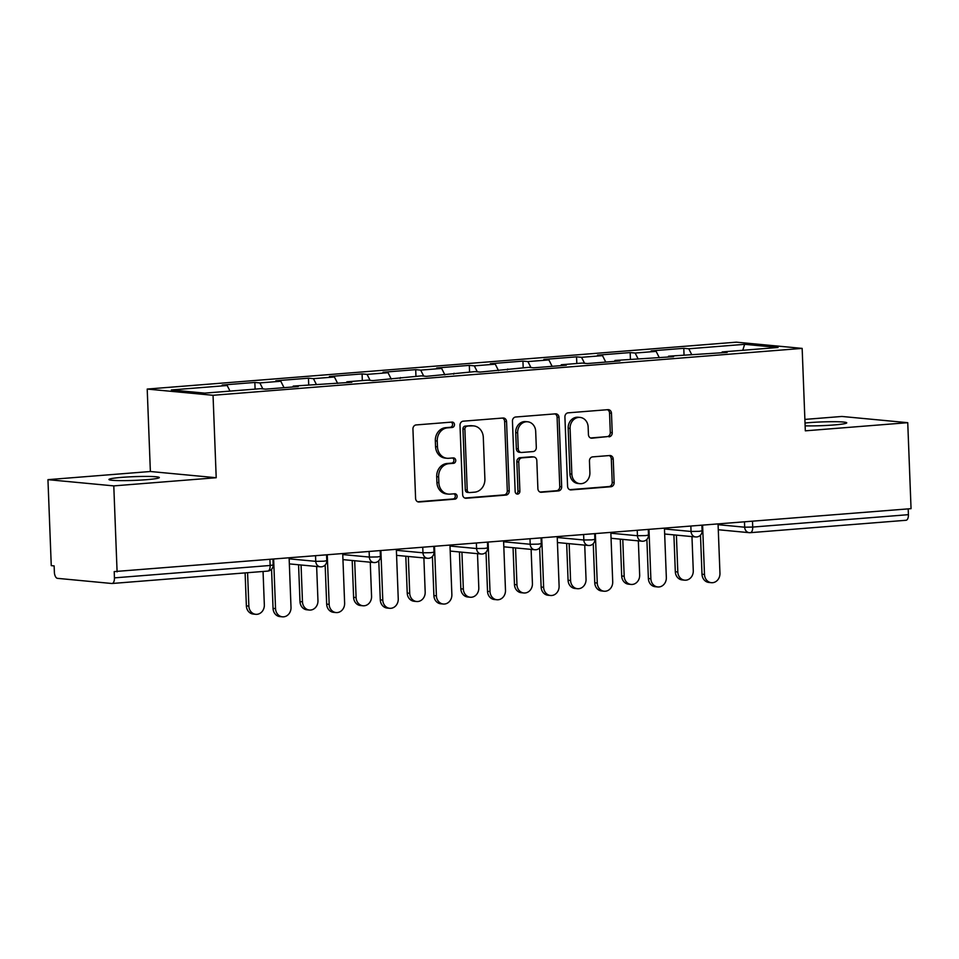 <?xml version="1.0" encoding="UTF-8"?>
<svg xmlns="http://www.w3.org/2000/svg" width="959" height="959" viewBox="0 0 959 959"><rect width="100%" height="100%" fill="white"/><g stroke="black" fill="none" stroke-linecap="round" stroke-linejoin="round"><path stroke-width="1.44" d="M454.47 424.585A2.709 2.362 95.4 0 0 452.001 422.08L416.158 424.933A3.872 3.368 95.4 0 0 412.933 429.057L415.595 498.416A3.872 3.368 95.4 0 0 419.119 502.001L454.962 499.148A2.709 2.362 95.4 0 0 454.758 493.753L450.119 494.125A12.371 10.789 95.4 0 1 448.476 494.113A12.371 10.789 95.4 0 1 438.85 482.653L438.623 476.875A12.371 10.789 95.4 0 1 448.944 463.677L453.583 463.317A2.709 2.362 95.4 0 0 453.379 457.923L448.74 458.282A12.371 10.789 95.4 0 1 447.098 458.27A12.371 10.789 95.4 0 1 437.472 446.81L437.244 441.032A12.371 10.789 95.4 0 1 447.565 427.846L452.204 427.474A2.709 2.362 95.4 0 0 454.47 424.585M447.098 458.27L445.18 458.09A12.371 10.789 95.4 0 1 435.554 446.63L435.326 440.852A12.371 10.789 95.4 0 1 445.647 427.666L450.286 427.294A2.709 2.362 95.4 0 0 451.233 422.14M417.728 501.773L453.044 498.968A2.709 2.362 95.4 0 0 453.991 493.813M448.476 494.113L446.558 493.933A12.371 10.789 95.4 0 1 436.92 482.473L436.705 476.695A12.371 10.789 95.4 0 1 447.026 463.497L451.665 463.125A2.709 2.362 95.4 0 0 452.612 457.982M805.021 423.027A25.21 1.87 177.8 0 1 809.276 422.643A25.21 1.87 177.8 0 1 846.749 422.847A25.21 1.87 177.8 0 1 833.839 424.969A25.21 1.87 177.8 0 1 805.128 425.856M146.427 479.692A25.21 1.87 177.8 0 1 108.942 479.5A25.21 1.87 177.8 0 1 121.853 477.366A25.21 1.87 177.8 0 1 159.338 477.558A25.21 1.87 177.8 0 1 146.427 479.692M608.989 436.836A3.872 3.368 95.4 0 0 612.226 432.713L611.47 413.245A3.872 3.368 95.4 0 0 607.946 409.661L568.136 412.838A3.872 3.368 95.4 0 0 564.911 416.961L567.584 486.321A3.872 3.368 95.4 0 0 571.096 489.905L610.907 486.74A3.872 3.368 95.4 0 0 614.132 482.617L613.233 459.109A3.872 3.368 95.4 0 0 609.708 455.525L592.674 456.88A3.872 3.368 95.4 0 0 589.449 461.003L589.893 472.655A10.345 9.027 95.4 0 1 579.895 483.672A10.345 9.027 95.4 0 1 571.852 474.094L570.09 428.433A10.345 9.027 95.4 0 1 580.087 417.417A10.345 9.027 95.4 0 1 588.143 426.995L588.43 434.607A3.872 3.368 95.4 0 0 591.955 438.191L607.071 436.645A3.872 3.368 95.4 0 0 610.296 432.533L609.552 413.065A3.872 3.368 95.4 0 0 607.419 409.709M216.207 477.726L150.371 471.504L47.95 479.656L113.785 485.889L216.207 477.726L213.042 395.288L802.156 348.393L805.32 430.831L907.741 422.679L911.05 508.654L114.205 571.588L114.445 577.869L270.15 565.474L269.923 559.696M113.785 485.889L117.094 571.864M506.556 421.6A3.872 3.368 95.4 0 0 503.031 418.016L463.221 421.181A3.872 3.368 95.4 0 0 459.996 425.305L462.658 494.676A3.872 3.368 95.4 0 0 466.182 498.26L505.992 495.084A3.872 3.368 95.4 0 0 509.217 490.96L506.556 421.6L504.626 421.421A3.872 3.368 95.4 0 0 502.492 418.064M515.678 417.009L555.489 413.844A3.872 3.368 95.4 0 1 559.013 417.429L561.674 486.788A3.872 3.368 95.4 0 1 558.45 490.912L541.415 492.267A3.872 3.368 95.4 0 1 537.891 488.682L536.812 460.548A3.872 3.368 95.4 0 0 533.288 456.963L521.984 457.863A3.872 3.368 95.4 0 0 518.759 461.986L519.886 491.272A2.709 2.362 95.4 0 1 515.163 491.655L512.454 421.133A3.872 3.368 95.4 0 1 515.678 417.009M213.042 395.288L147.207 389.066L736.32 342.171L802.156 348.393M684.043 354.974L683.791 348.309L651.137 350.898L656.124 351.378L659.372 357.803M683.791 348.309L688.778 348.776L744.64 344.329L778.037 347.482L722.175 351.929L727.174 352.409L668.555 356.197L673.554 356.676L614.947 360.464L619.934 360.944L587.28 363.545L582.293 363.065L561.327 364.732L566.313 365.211L533.66 367.812L528.673 367.333L480.039 372.08L475.053 371.601L426.431 376.348L421.433 375.868L372.811 380.615L367.812 380.136L346.846 381.814L351.845 382.281L293.238 386.081L298.225 386.549L265.571 389.15L260.584 388.683L204.735 393.118L171.337 389.965L227.187 385.518L230.004 391.116M255.106 389.114L254.842 382.449L222.188 385.05L227.187 385.518M254.842 382.449L259.841 382.917L280.807 381.25L284.044 387.676M308.714 384.847L308.462 378.182L275.808 380.783L280.807 381.25M308.462 378.182L313.449 378.649L334.415 376.983L337.664 383.408M362.334 380.579L362.082 373.914L329.428 376.515L334.415 376.983M362.082 373.914L367.069 374.382L388.035 372.715L391.272 379.141M415.954 376.312L415.703 369.647L383.049 372.248L388.035 372.715M415.703 369.647L420.689 370.114L441.655 368.448L444.892 374.873M469.574 372.044L469.323 365.379L436.669 367.98L441.655 368.448M469.323 365.379L474.309 365.847L495.276 364.18L498.512 370.606M523.194 367.776L522.931 361.111L490.289 363.713L495.276 364.18M522.931 361.111L527.929 361.579L548.896 359.913L552.132 366.338M576.815 363.509L576.551 356.844L543.897 359.433L548.896 359.913M576.551 356.844L581.55 357.311L602.516 355.645L605.752 362.07M630.435 359.241L630.171 352.576L597.517 355.166L602.516 355.645M630.171 352.576L635.158 353.044L656.124 351.378M668.135 357.108L668.555 356.197M635.158 353.044L638.179 359.014M614.515 361.375L614.947 360.464M581.55 357.311L584.558 363.281M560.895 365.643L561.327 364.732M527.929 361.579L530.938 367.549M507.275 369.91L507.707 369.011M474.309 365.847L477.318 371.816M453.667 374.178L454.087 373.279M420.689 370.114L423.698 376.084M400.047 378.445L400.466 377.546M367.069 374.382L370.078 380.351M346.427 382.713L346.846 381.814M313.449 378.649L316.458 384.619M292.807 386.98L293.238 386.081M259.841 382.917L262.85 388.886M47.95 479.656L51.259 565.63L54.136 565.906L54.375 572.187A5.91 2.853 -94.6 0 0 57.48 578.349L111.795 583.492A5.91 2.853 -94.6 0 0 112.035 583.492A5.91 2.853 -94.6 0 0 114.445 577.869M907.741 422.679L841.906 416.458L804.889 419.407M908.185 508.881L908.413 514.671A5.91 2.853 85.4 0 1 906.003 520.281A5.91 2.853 85.4 0 1 905.764 520.281M150.371 471.504L147.207 389.066M721.755 352.84L722.175 351.929M688.778 348.776L691.787 354.746M744.64 344.329L742.769 350.299M464.791 498.033L504.074 494.904A3.872 3.368 95.4 0 0 507.299 490.78L504.626 421.421M467.141 426.287A2.709 2.362 95.4 0 0 464.875 429.176L467.213 490.061A2.709 2.362 95.4 0 0 469.682 492.566L474.573 492.171A12.371 10.789 95.4 0 0 484.894 478.985L483.3 437.364A12.371 10.789 95.4 0 0 473.662 425.904A12.371 10.789 95.4 0 0 472.032 425.892L465.223 426.108A2.709 2.362 95.4 0 0 462.957 428.985L464.875 429.176M469.323 492.566L467.405 492.387A2.709 2.362 95.4 0 1 465.295 489.869L462.957 428.985M473.662 425.904L471.744 425.724A12.371 10.789 95.4 0 0 470.114 425.712L472.032 425.892M465.223 426.108L470.114 425.712M540.025 492.039L556.532 490.732A3.872 3.368 95.4 0 0 559.756 486.609L557.095 417.249A3.872 3.368 95.4 0 0 554.949 413.88M533.803 456.975L531.885 456.784A3.872 3.368 95.4 0 0 531.37 456.784L520.066 457.683A3.872 3.368 95.4 0 0 516.841 461.806L517.968 491.092L519.886 491.272M516.338 493.837A2.709 2.362 95.4 0 0 517.968 491.092M535.685 431.358A10.345 9.027 95.4 0 0 527.642 421.78A10.345 9.027 95.4 0 0 517.644 432.797L518.256 448.884A3.872 3.368 95.4 0 0 521.78 452.468L533.084 451.569A3.872 3.368 95.4 0 0 536.309 447.445L535.685 431.358M527.642 421.78L525.724 421.6A10.345 9.027 95.4 0 0 515.714 432.617L517.644 432.797M521.264 452.468L519.346 452.288A3.872 3.368 95.4 0 1 516.338 448.704L515.714 432.617M590.576 437.963L607.071 436.645M580.087 417.417L578.169 417.237A10.345 9.027 95.4 0 0 568.172 428.253L570.09 428.433M579.895 483.672L577.977 483.492A10.345 9.027 95.4 0 1 569.934 473.914L568.172 428.253M569.718 489.677L608.989 486.549A3.872 3.368 95.4 0 0 612.214 482.437L611.315 458.929A3.872 3.368 95.4 0 0 609.181 455.561M255.765 614.311L253.272 614.072A8.859 7.732 -84.6 0 1 246.367 605.86L248.861 606.1A8.859 7.732 95.4 0 0 255.765 614.311A8.859 7.732 95.4 0 0 264.336 604.865L263.054 571.468M247.578 572.703L248.861 606.1M245.108 572.895L246.367 605.86M282.449 616.829L279.944 616.601A8.859 7.732 -84.6 0 1 273.051 608.39L275.545 608.629A8.859 7.732 95.4 0 0 282.449 616.829A8.859 7.732 95.4 0 0 291.009 607.395L289.127 558.162M273.051 608.39L271.553 569.274M275.545 608.629L273.651 559.397M309.385 610.044L306.892 609.804A8.859 7.732 -84.6 0 1 299.987 601.593L302.481 601.832A8.859 7.732 95.4 0 0 309.385 610.044A8.859 7.732 95.4 0 0 317.956 600.598L316.638 566.469M301.066 564.995L302.481 601.832M298.573 564.755L299.987 601.593M363.005 605.776L360.512 605.537A8.859 7.732 -84.6 0 1 353.607 597.325L356.101 597.565A8.859 7.732 95.4 0 0 363.005 605.776A8.859 7.732 95.4 0 0 371.565 596.33L370.258 562.202M354.686 560.727L356.101 597.565M352.193 560.488L353.607 597.325M416.626 601.509L414.12 601.269A8.859 7.732 -84.6 0 1 407.227 593.058L409.721 593.297A8.859 7.732 95.4 0 0 416.626 601.509A8.859 7.732 95.4 0 0 425.185 592.063L423.878 557.934M408.306 556.46L409.721 593.297M405.813 556.22L407.227 593.058M470.234 597.241L467.74 597.001A8.859 7.732 -84.6 0 1 460.847 588.79L463.341 589.03A8.859 7.732 95.4 0 0 470.234 597.241A8.859 7.732 95.4 0 0 478.805 587.795L477.498 553.667M461.926 552.192L463.341 589.03M459.433 551.952L460.847 588.79M523.854 592.974L521.36 592.734A8.859 7.732 -84.6 0 1 514.468 584.522L516.961 584.762A8.859 7.732 95.4 0 0 523.854 592.974A8.859 7.732 95.4 0 0 532.425 583.528L531.118 549.399M515.546 547.925L516.961 584.762M513.053 547.685L514.468 584.522M336.058 612.561L333.564 612.333A8.859 7.732 -84.6 0 1 326.671 604.122L329.165 604.362A8.859 7.732 95.4 0 0 336.058 612.561A8.859 7.732 95.4 0 0 344.629 603.127L342.735 553.894M326.671 604.122L325.161 565.007M329.165 604.362L327.271 555.129M389.678 608.294L387.184 608.066A8.859 7.732 -84.6 0 1 380.291 599.854L382.785 600.082A8.859 7.732 95.4 0 0 389.678 608.294A8.859 7.732 95.4 0 0 398.249 598.86L396.355 549.627M380.291 599.854L378.781 560.739M382.785 600.082L380.891 550.862M443.298 604.026L440.804 603.798A8.859 7.732 -84.6 0 1 433.9 595.587L436.405 595.815A8.859 7.732 95.4 0 0 443.298 604.026A8.859 7.732 95.4 0 0 451.869 594.592L449.975 545.359M433.9 595.587L432.401 556.472M436.405 595.815L434.511 546.594M496.918 599.759L494.424 599.519A8.859 7.732 -84.6 0 1 487.52 591.319L490.013 591.547A8.859 7.732 95.4 0 0 496.918 599.759A8.859 7.732 95.4 0 0 505.489 590.324L503.595 541.092M487.52 591.319L486.021 552.204M490.013 591.547L488.131 542.326M550.538 595.491L548.045 595.251A8.859 7.732 -84.6 0 1 541.14 587.052L543.633 587.28A8.859 7.732 95.4 0 0 550.538 595.491A8.859 7.732 95.4 0 0 559.109 586.057L557.215 536.824M541.14 587.052L539.641 547.937M543.633 587.28L541.751 538.059M577.474 588.706L574.98 588.466A8.859 7.732 -84.6 0 1 568.076 580.255L570.581 580.495A8.859 7.732 95.4 0 0 577.474 588.706A8.859 7.732 95.4 0 0 586.045 579.26L584.726 545.132M569.155 543.657L570.581 580.495M566.661 543.417L568.076 580.255M604.158 591.223L601.665 590.984A8.859 7.732 -84.6 0 1 594.76 582.784L597.253 583.012A8.859 7.732 95.4 0 0 604.158 591.223A8.859 7.732 95.4 0 0 612.717 581.789L610.835 532.557M594.76 582.784L593.261 543.669M597.253 583.012L595.359 533.791M631.094 584.439L628.601 584.199A8.859 7.732 -84.6 0 1 621.696 575.987L624.189 576.227A8.859 7.732 95.4 0 0 631.094 584.439A8.859 7.732 95.4 0 0 639.665 574.992L638.346 540.864M622.775 539.39L624.189 576.227M620.281 539.15L621.696 575.987M657.778 586.956L655.273 586.716A8.859 7.732 -84.6 0 1 648.38 578.517L650.873 578.745A8.859 7.732 95.4 0 0 657.778 586.956A8.859 7.732 95.4 0 0 666.337 577.51L664.443 528.289M648.38 578.517L646.881 539.402M650.873 578.745L648.979 529.524M684.714 580.171L682.221 579.931A8.859 7.732 -84.6 0 1 675.316 571.72L677.809 571.96A8.859 7.732 95.4 0 0 684.714 580.171A8.859 7.732 95.4 0 0 693.273 570.725L691.966 536.596M676.395 535.122L677.809 571.96M673.901 534.882L675.316 571.72M711.386 582.688L708.893 582.449A8.859 7.732 -84.6 0 1 702 574.237L704.493 574.477A8.859 7.732 95.4 0 0 711.386 582.688A8.859 7.732 95.4 0 0 719.957 573.242L718.063 524.022M702 574.237L700.49 535.134M704.493 574.477L702.599 525.256M267.501 571.096A5.91 2.853 -94.6 0 0 267.741 571.096A5.91 2.853 -94.6 0 0 270.15 565.474L273.171 564.971A5.91 5.91 0 0 1 267.741 571.096L112.035 583.492M752.491 521.276L752.719 527.066L908.413 514.671M718.087 524.681L744.675 527.198L752.719 527.066A5.91 2.853 85.4 0 1 750.298 532.677A5.91 2.853 85.4 0 1 750.058 532.677A5.91 5.155 -84.6 0 1 749.279 532.677A5.91 5.155 -84.6 0 1 744.675 527.198L744.472 521.912M289.15 558.833L315.739 561.351L315.535 556.064M323.77 561.207L315.739 561.351A5.91 5.155 -84.6 0 0 320.33 566.817A5.91 5.91 0 0 0 326.791 560.703L323.77 561.207M321.109 566.829A5.91 5.155 -84.6 0 1 320.33 566.817L289.342 563.892M342.771 554.566L369.347 557.071L369.143 551.797M396.379 550.298L422.967 552.804L422.763 547.529M449.999 546.031L476.587 548.536L476.383 543.262M503.619 541.763L530.207 544.268L530.003 538.994M557.239 537.496L583.827 540.001L583.623 534.726M610.859 533.216L637.447 535.733L637.244 530.459M664.479 528.948L691.055 531.466L690.852 526.191M377.39 556.939L369.347 557.071A5.91 5.155 -84.6 0 0 373.95 562.549A5.91 5.91 0 0 0 380.411 556.436L377.39 556.939M374.729 562.549A5.91 5.155 -84.6 0 1 373.95 562.549L342.962 559.624M430.999 552.672L422.967 552.804A5.91 5.155 -84.6 0 0 427.57 558.282A5.91 5.91 0 0 0 434.031 552.168L430.999 552.672M428.349 558.282A5.91 5.155 -84.6 0 1 427.57 558.282L396.582 555.357M484.619 548.404L476.587 548.536A5.91 5.155 -84.6 0 0 481.19 554.014A5.91 5.91 0 0 0 487.651 547.901L484.619 548.404M481.969 554.014A5.91 5.155 -84.6 0 1 481.19 554.014L450.191 551.077M538.239 544.137L530.207 544.268A5.91 5.155 -84.6 0 0 534.81 549.747A5.91 5.91 0 0 0 541.272 543.633L538.239 544.137M535.59 549.747A5.91 5.155 -84.6 0 1 534.81 549.747L503.811 546.81M591.859 539.869L583.827 540.001A5.91 5.155 -84.6 0 0 588.418 545.479A5.91 5.91 0 0 0 594.88 539.366L591.859 539.869M589.21 545.479A5.91 5.155 -84.6 0 1 588.418 545.479L557.431 542.542M645.479 535.601L637.447 535.733A5.91 5.155 -84.6 0 0 642.039 541.212A5.91 5.91 0 0 0 648.5 535.098L645.479 535.601M642.83 541.212A5.91 5.155 -84.6 0 1 642.039 541.212L611.051 538.275M699.099 531.334L691.055 531.466A5.91 5.155 -84.6 0 0 695.659 536.944A5.91 5.91 0 0 0 702.12 530.83L699.099 531.334M696.438 536.944A5.91 5.155 -84.6 0 1 695.659 536.944L664.671 534.007M445.647 427.666L447.565 427.846M435.326 440.852L437.244 441.032M435.554 446.63L437.472 446.81M451.665 463.125L453.583 463.317M447.026 463.497L448.944 463.677M436.705 476.695L438.623 476.875M436.92 482.473L438.85 482.653M453.044 498.968L454.962 499.148M418.1 501.905L419.119 502.001M450.286 427.294L452.204 427.474M507.299 490.78L509.217 490.96M504.074 494.904L505.992 495.084M465.163 498.165L466.182 498.26M465.295 489.869L467.213 490.061M557.095 417.249L559.013 417.429M559.756 486.609L561.674 486.788M556.532 490.732L558.45 490.912M540.397 492.171L541.415 492.267M531.37 456.784L533.288 456.963M520.066 457.683L521.984 457.863M516.841 461.806L518.759 461.986M516.338 448.704L518.256 448.884M590.936 438.095L591.955 438.191M569.934 473.914L571.852 474.094M611.315 458.929L613.233 459.109M612.214 482.437L614.132 482.617M608.989 486.549L610.907 486.74M570.09 489.809L571.096 489.905M609.552 413.065L611.47 413.245M610.296 432.533L612.226 432.713M718.291 529.74L749.279 532.677A5.91 5.91 0 0 0 750.298 532.677L906.003 520.281M272.967 559.457L273.171 564.971M326.575 555.189L326.791 560.703M380.196 550.91L380.411 556.436M433.816 546.642L434.031 552.168M487.436 542.374L487.651 547.901M541.056 538.107L541.272 543.633M594.676 533.839L594.88 539.366M648.296 529.572L648.5 535.098M701.904 525.304L702.12 530.83"/></g></svg>
